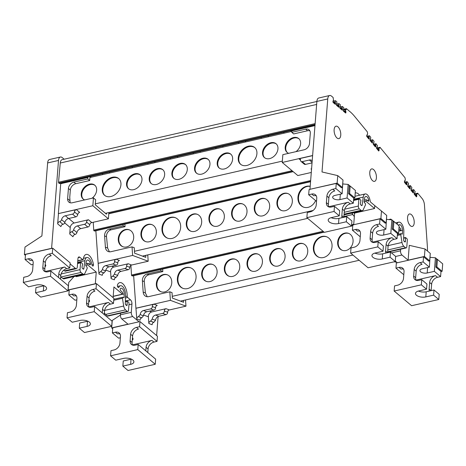 <?xml version="1.0" encoding="UTF-8"?>
<svg xmlns="http://www.w3.org/2000/svg" width="466" height="466" viewBox="0 0 466 466"><rect width="100%" height="100%" fill="white"/><g stroke="black" fill="none" stroke-linecap="round" stroke-linejoin="round"><path stroke-width="0.7" d="M414.198 222.987A6.384 3.105 -102.9 0 1 412.311 226.424A6.384 3.105 -102.9 0 1 408.909 223.785A6.384 3.105 -102.9 0 1 407.569 217.412A6.384 3.105 -102.9 0 1 409.463 213.976A6.384 3.105 -102.9 0 1 412.864 216.608A6.384 3.105 -102.9 0 1 414.198 222.987M332.969 101.006L333.569 100.668L333.108 97.464L331.512 96.124A6.384 3.105 77.1 0 0 329.648 95.507A6.384 3.105 77.1 0 0 327.755 98.949L322.006 171.96L337.745 175.612L337.157 183.091L309.96 189.301L336.271 183.412L341.409 187.728L342.405 187.501L337.157 183.091M345.76 207.096A3.192 1.549 77.1 0 0 346.349 206.351M355.226 192.965A10.002 4.864 -102.9 0 1 355.43 192.912A10.002 4.864 -102.9 0 1 359.612 195.231M400.655 249.205L400.527 250.819A3.192 1.549 77.1 0 0 401.966 255.019L408.117 260.185L409.288 245.332L425.021 248.984L424.433 256.457L408.117 260.185M427.497 251.058A42.563 20.696 77.1 0 0 427.31 245.594L424.444 204.871A6.384 3.105 77.1 0 0 422.225 198.685L417.705 193.192L417.449 194.019L416.837 193.774L416.552 194.701L414.926 195.073M415.375 195.615L416.686 195.318L416.552 194.701M416.686 195.318L416.907 196.011L416.435 196.908L414.309 194.322L414.361 192.907L414.74 192.947L414.332 193.04M411.041 190.344L413.825 189.726L415.2 191.736L414.74 192.947M413.546 189.773L413.266 190.699L411.641 191.072M412.084 191.613L413.394 191.316L413.266 190.699M413.394 191.316L413.633 191.934L413.15 192.912L411.024 190.326L411.076 188.905L411.449 188.946L411.047 189.039M407.756 186.342L410.54 185.73L411.915 187.74L411.449 188.946M410.261 185.771L409.981 186.703L408.356 187.07M408.798 187.617L410.109 187.315L409.981 186.703M410.109 187.315L410.348 187.938L409.864 188.911L407.738 186.324L407.791 184.903L408.164 184.95L407.756 185.037M404.465 182.34L407.243 181.723L408.63 183.738L408.164 184.95M406.969 181.763L406.69 182.695L405.059 183.068M405.507 183.61L406.818 183.307L406.69 182.695M406.818 183.307L407.045 184L406.573 184.903L404.447 182.317L404.494 180.901L404.872 180.942L404.465 181.035M376.464 148.106L380 147.297L405.03 177.762L405.333 179.777L404.872 180.942M380 147.297L379.738 148.124L379.126 147.879L378.846 148.805L377.221 149.178M377.664 149.72L378.975 149.423L378.846 148.805M378.975 149.423L379.213 150.046L378.73 151.019L376.604 148.433L376.656 147.011L377.029 147.052L376.621 147.145M373.336 144.454L376.114 143.837L377.495 145.846L377.029 147.052M375.841 143.877L375.561 144.81L373.93 145.176M374.379 145.724L375.689 145.421L375.561 144.81M375.689 145.421L375.922 146.044L375.445 147.017L373.318 144.431L373.365 143.01L373.744 143.056L373.336 143.144M371.093 141.722L372.404 141.425L372.322 143.103L370.027 140.429L372.66 139.748L374.058 141.332L373.744 143.056M372.555 139.876L372.27 140.808L370.645 141.181M372.404 141.425L372.27 140.808M370.027 140.429L370.08 139.014L370.458 139.054L370.051 139.148M366.754 136.445L369.538 135.827L370.773 137.33L370.458 139.054M369.264 135.874L368.979 136.8L367.354 137.173M367.802 137.715L369.113 137.418L368.979 136.8M369.113 137.418L369.334 138.111L368.862 139.014L366.736 136.422L366.789 135.006L367.161 135.047L366.759 135.14M343.92 109.207L346.401 108.642L350.123 111.77A42.563 20.696 77.1 0 1 354.457 116.209L367.325 131.872L367.627 133.841L367.161 135.047M346.401 108.642L345.516 110.681L343.419 111.158M344.019 111.659L345.708 111.275L345.516 110.681M345.708 111.275L345.988 111.91L345.661 113.04L343.43 111.164L343.32 109.661L343.663 109.557L343.32 109.632M339.83 107.244L342.469 106.545L343.757 107.629L343.663 109.557M342.225 106.697L342.073 107.78L339.976 108.258L339.871 106.761L340.215 106.656L339.871 106.737M340.57 108.759L342.26 108.374L342.073 107.78M342.26 108.374L342.335 110.186L339.982 108.269M336.382 104.343L339.027 103.644L340.314 104.728L340.215 106.656M338.776 103.801L338.625 104.885L336.528 105.363L336.423 103.866L336.772 103.761L336.429 103.836M337.122 105.864L338.811 105.479L338.625 104.885M338.811 105.479L338.893 107.285L336.539 105.368M332.934 101.442L335.572 100.743L336.866 101.833L336.772 103.761M335.322 100.895L335.171 101.978L333.073 102.462L332.974 100.965L333.318 100.86L332.974 100.936M333.668 102.963L335.363 102.572L335.171 101.978M335.363 102.572L335.438 104.384L333.085 102.468M376.406 177.93A6.384 3.105 -102.9 0 1 374.513 181.367A6.384 3.105 -102.9 0 1 371.117 178.728A6.384 3.105 -102.9 0 1 369.777 172.356A6.384 3.105 -102.9 0 1 371.67 168.919A6.384 3.105 -102.9 0 1 375.066 171.552A6.384 3.105 -102.9 0 1 376.406 177.93M340.757 135.192A6.384 3.105 -102.9 0 1 338.864 138.629A6.384 3.105 -102.9 0 1 335.468 135.99A6.384 3.105 -102.9 0 1 334.128 129.618A6.384 3.105 -102.9 0 1 336.021 126.181A6.384 3.105 -102.9 0 1 339.417 128.814A6.384 3.105 -102.9 0 1 340.757 135.192M353.717 198.207L354.836 197.951L349.587 193.536L348.591 193.763L353.723 198.085L353.321 203.228L350.24 203.927A6.384 4.695 -49.9 0 0 344.357 210.783L343.85 217.278M350.112 186.074L349.25 185.351L348.591 193.763M349.18 186.289L350.176 186.062L349.587 193.536M350.176 186.062L355.424 190.472L354.836 197.951M337.745 175.612L342.993 180.022L342.405 187.501M364.313 200.147L366.224 199.704L366.002 201.335L374.559 208.523L374.786 205.634L370.831 202.308A1.596 0.775 -102.9 0 1 370.138 200.846A6.809 3.309 77.1 0 0 365.204 193.949A6.809 3.309 77.1 0 0 363.241 197.106L362.152 205.104A1.066 0.518 -102.9 0 1 361.843 205.599A1.066 0.518 -102.9 0 1 361.534 205.494L360.818 204.894A1.066 0.518 -102.9 0 1 360.34 203.496A1.066 0.518 -102.9 0 1 360.364 203.339L360.934 200.479L359.502 198.801A1.066 0.518 -102.9 0 0 359.187 198.702L353.577 199.984M353.537 200.491L358.872 199.273A1.066 0.518 -102.9 0 1 359.187 198.702M358.872 199.273L358.337 206.059L344.694 209.176M366.224 199.704L368.157 201.149A1.066 0.518 -102.9 0 0 368.466 201.254A1.066 0.518 -102.9 0 0 368.728 200.089A4.258 2.068 -102.9 0 0 365.775 196.442A4.258 2.068 -102.9 0 0 364.546 198.411L364.115 201.574A0.641 0.309 -102.9 0 0 364.109 201.621A0.641 0.309 -102.9 0 0 364.342 202.401L365.123 203.316A1.066 0.518 -102.9 0 1 365.426 204.97L363.189 209.828A4.258 2.068 77.1 0 1 362.257 210.714A4.258 2.068 77.1 0 1 361.016 210.3L359.298 208.855A2.126 1.037 -102.9 0 1 358.337 206.059M366.002 201.335L364.109 201.766M354.032 212.589L354.614 213.079L374.559 208.523M354.614 213.079L353.694 224.723L380.891 218.513L386.139 222.923L386.728 215.443L381.479 211.034L380.891 218.513M374.786 205.634L381.479 211.034M386.139 222.923L385.143 223.15L380.006 218.834L379.604 223.971L385.842 229.22L378.683 230.856A4.788 2.266 4.5 0 0 376.394 232.569A4.788 2.266 4.5 0 0 378.753 234.753A4.788 2.266 4.5 0 0 383.652 235.033L390.817 233.402L397.055 238.644L393.974 239.349A6.384 4.695 -49.9 0 0 388.096 246.205L387.584 252.7M393.91 221.478L392.914 221.711L392.325 229.185L393.321 228.957L393.91 221.478L399.158 225.894L398.57 233.373L397.451 233.623M392.325 229.185L397.463 233.507L397.055 238.644M393.321 228.957L398.57 233.373M391.708 219.83L390.805 219.102L388.749 219.568M353.694 224.723L380.006 218.834M398.913 228.998L400.789 230.577L398.75 231.037M399.059 227.128L400.836 228.8L400.789 230.577M398.506 225.346A1.066 0.518 -102.9 0 1 398.581 225.183A4.258 2.068 -102.9 0 1 399.321 224.641A4.258 2.068 -102.9 0 1 402.496 230.315L402.403 233.763A0.641 0.309 -102.9 0 1 402.21 234.153A0.641 0.309 -102.9 0 1 402.082 234.13L401.267 233.699A1.066 0.518 -102.9 0 0 401.051 233.664L397.382 234.497M387.799 249.957L403.83 246.298A4.258 2.068 77.1 0 1 402.001 242.454L400.754 234.672A1.066 0.518 -102.9 0 1 400.737 234.235A1.066 0.518 -102.9 0 1 401.051 233.664M403.83 246.298L405.548 247.743L387.654 251.832M404.337 241.481L405.432 241.231L405.478 237.52L406.859 238.615A1.066 0.518 -102.9 0 1 407.336 240.013L406.801 246.799A2.126 1.037 -102.9 0 1 406.171 247.947A2.126 1.037 -102.9 0 1 405.548 247.743M405.432 241.231A1.066 0.518 -102.9 0 1 405.111 241.97A1.066 0.518 -102.9 0 1 404.803 241.871L404.086 241.266A1.066 0.518 -102.9 0 1 403.603 239.955L403.83 231.229A6.809 3.309 77.1 0 0 398.75 222.148A6.809 3.309 77.1 0 0 397.236 223.628A1.596 0.775 -102.9 0 1 396.881 223.971A1.596 0.775 -102.9 0 1 396.875 223.971M414.175 193.996L417.705 193.192M395.296 261.042L397.347 262.766L423.547 256.783L428.685 261.1L429.681 260.873L424.433 256.457M389.733 252.211L389.774 251.692M309.96 189.301L316.874 101.431L327.755 98.949M329.648 95.507L318.767 97.994A6.384 3.105 77.1 0 0 316.874 101.431M93.241 222.276L93.724 230.122A0.641 0.309 77.1 0 0 94.01 230.816A0.641 0.309 77.1 0 0 94.097 230.874L310.583 181.414M130.911 265.247L131.505 275.045A0.641 0.309 77.1 0 0 131.796 275.738A0.641 0.309 77.1 0 0 131.884 275.79L323.841 231.94M314.975 125.581L291.879 130.859A1.066 0.518 77.1 0 0 291.885 130.812A1.066 0.518 77.1 0 0 291.867 130.41M436.863 266.907L437.452 259.428L442.7 263.843L442.112 271.323L436.863 266.907L435.867 267.135L441.005 271.457L440.597 276.594L437.516 277.299A6.384 4.695 -49.9 0 0 431.638 284.149L431.126 290.65M442.112 271.323L440.993 271.573M430.159 257.331L435.425 257.797L436.531 258.723L435.867 267.135M436.456 259.655L437.452 259.428M180.464 301.118L359.17 260.29M185.538 299.958L185.975 306.162L170.41 300.343L169.81 291.798L172.041 292.631L172.356 298.083L183.61 302.288L183.476 300.43M147.215 296.737L145.404 292.951L144.279 281.569A5.901 4.91 110.5 0 1 148.904 274.748L162.832 271.567L162.657 269.057M172.234 296.341L352.943 255.059M169.81 291.798L148.602 296.638A5.901 4.91 110.5 0 1 146.138 296.493A5.901 4.91 110.5 0 1 143.179 292.118L142.386 280.858A5.901 4.91 110.5 0 1 147.011 274.043L160.939 270.857L162.832 271.567M160.939 270.857L160.84 269.47M133.643 275.686L135.932 308.224L170.41 300.343M135.932 308.224L136.794 319.006L140.074 320.229C140.103 319.024 140.656 318.237 141.728 317.864L143.452 315.82C143.773 313.705 144.874 312.348 146.755 311.754L153.926 310.117C154.997 309.75 155.545 308.958 155.58 307.758C155.609 306.552 156.162 305.766 157.234 305.393L153.955 304.17L136.037 308.265M143.592 315.022L148.398 316.822A4.206 3.501 110.5 0 1 151.695 311.958L166.024 308.684C164.952 309.051 164.405 309.843 164.37 311.043C164.341 312.249 163.787 313.036 162.716 313.408L155.551 315.045C153.669 315.639 152.568 316.991 152.248 319.105L150.518 321.156C149.446 321.528 148.899 322.315 148.864 323.515L152.143 324.744C152.172 323.538 152.726 322.752 153.797 322.379L155.522 320.334C155.848 318.22 156.949 316.863 158.83 316.268L155.551 315.045M185.975 306.162L168.849 310.076M153.955 304.17C152.883 304.543 152.335 305.329 152.3 306.529C152.271 307.735 151.718 308.521 150.646 308.894L143.481 310.531L146.755 311.754M158.83 316.268L165.995 314.632C167.067 314.259 167.62 313.472 167.649 312.272C167.678 311.067 168.232 310.28 169.304 309.907L166.024 308.684M141.728 317.864L138.449 316.641L140.179 314.591C140.499 312.482 141.6 311.125 143.481 310.531M187.46 288.6A10.963 9.122 110.5 0 1 182.882 288.326A10.963 9.122 110.5 0 1 177.488 277.515A10.963 9.122 110.5 0 1 185.975 267.525A10.963 9.122 110.5 0 1 190.559 267.793A10.963 9.122 110.5 0 1 195.947 278.61A10.963 9.122 110.5 0 1 187.46 288.6M164.667 291.937A9.046 7.526 110.5 0 1 160.887 291.71A9.046 7.526 110.5 0 1 156.436 282.786A9.046 7.526 110.5 0 1 163.444 274.544A9.046 7.526 110.5 0 1 167.224 274.765A9.046 7.526 110.5 0 1 171.669 283.689A9.046 7.526 110.5 0 1 164.667 291.937M345.976 250.516A9.046 7.526 110.5 0 1 342.195 250.289A9.046 7.526 110.5 0 1 337.745 241.365A9.046 7.526 110.5 0 1 344.753 233.122A9.046 7.526 110.5 0 1 348.533 233.344A9.046 7.526 110.5 0 1 352.978 242.273A9.046 7.526 110.5 0 1 345.976 250.516M323.439 257.535A10.963 9.122 110.5 0 1 318.861 257.261A10.963 9.122 110.5 0 1 313.472 246.45A10.963 9.122 110.5 0 1 321.959 236.46A10.963 9.122 110.5 0 1 326.538 236.728A10.963 9.122 110.5 0 1 331.926 247.545A10.963 9.122 110.5 0 1 323.439 257.535M300.646 260.873A9.046 7.526 110.5 0 1 296.871 260.645A9.046 7.526 110.5 0 1 292.421 251.722A9.046 7.526 110.5 0 1 299.422 243.479A9.046 7.526 110.5 0 1 303.203 243.701A9.046 7.526 110.5 0 1 307.653 252.624A9.046 7.526 110.5 0 1 300.646 260.873M277.986 266.045A9.046 7.526 110.5 0 1 274.206 265.824A9.046 7.526 110.5 0 1 269.756 256.9A9.046 7.526 110.5 0 1 276.763 248.652A9.046 7.526 110.5 0 1 280.538 248.879A9.046 7.526 110.5 0 1 284.988 257.803A9.046 7.526 110.5 0 1 277.986 266.045M255.321 271.224A9.046 7.526 110.5 0 1 251.541 271.002A9.046 7.526 110.5 0 1 247.091 262.078A9.046 7.526 110.5 0 1 254.098 253.83A9.046 7.526 110.5 0 1 257.879 254.057A9.046 7.526 110.5 0 1 262.323 262.981A9.046 7.526 110.5 0 1 255.321 271.224M232.656 276.402A9.046 7.526 110.5 0 1 228.876 276.181A9.046 7.526 110.5 0 1 224.431 267.251A9.046 7.526 110.5 0 1 231.433 259.009A9.046 7.526 110.5 0 1 235.214 259.236A9.046 7.526 110.5 0 1 239.664 268.16A9.046 7.526 110.5 0 1 232.656 276.402M209.991 281.58A9.046 7.526 110.5 0 1 206.217 281.353A9.046 7.526 110.5 0 1 201.766 272.429A9.046 7.526 110.5 0 1 208.768 264.187A9.046 7.526 110.5 0 1 212.548 264.408A9.046 7.526 110.5 0 1 216.999 273.338A9.046 7.526 110.5 0 1 209.991 281.58M190.833 267.903A10.963 9.122 -69.5 0 0 186.528 267.729A10.963 9.122 -69.5 0 0 178.07 277.544A10.963 9.122 -69.5 0 0 183.155 288.425M167.498 274.876A9.046 7.526 -69.5 0 0 163.997 274.748A9.046 7.526 -69.5 0 0 157.019 282.821A9.046 7.526 -69.5 0 0 161.166 291.809M348.807 233.454A9.046 7.526 -69.5 0 0 345.306 233.326A9.046 7.526 -69.5 0 0 338.328 241.4A9.046 7.526 -69.5 0 0 342.475 250.388M326.812 236.839A10.963 9.122 -69.5 0 0 322.513 236.664A10.963 9.122 -69.5 0 0 314.049 246.479A10.963 9.122 -69.5 0 0 319.14 257.36M303.477 243.811A9.046 7.526 -69.5 0 0 299.976 243.683A9.046 7.526 -69.5 0 0 292.998 251.756A9.046 7.526 -69.5 0 0 297.145 260.744M280.812 248.99A9.046 7.526 -69.5 0 0 277.317 248.861A9.046 7.526 -69.5 0 0 270.338 256.929A9.046 7.526 -69.5 0 0 274.486 265.923M258.152 254.168A9.046 7.526 -69.5 0 0 254.652 254.04A9.046 7.526 -69.5 0 0 247.673 262.108A9.046 7.526 -69.5 0 0 251.821 271.096M235.487 259.341A9.046 7.526 -69.5 0 0 231.986 259.218A9.046 7.526 -69.5 0 0 225.008 267.286A9.046 7.526 -69.5 0 0 229.155 276.274M212.822 264.519A9.046 7.526 -69.5 0 0 209.321 264.391A9.046 7.526 -69.5 0 0 202.343 272.464A9.046 7.526 -69.5 0 0 206.49 281.452M324.091 232.15L131.884 275.79M310.56 181.688L94.097 230.874M315.022 125.016L59.264 183.447L58.821 183.074L315.057 124.539M138.449 316.641C137.377 317.014 136.823 317.8 136.794 319.006M148.398 316.822L148.864 323.515M394.044 261.828L396.426 261.991M142.45 256.108L307.694 218.362M147.745 254.902L148.194 261.245L132.624 255.426L132.024 246.875L134.26 247.708L134.569 253.16L145.823 257.372L145.689 255.426L142.544 256.143M109.428 251.821L107.617 248.029L106.493 236.646A5.901 4.91 110.5 0 1 111.124 229.831L125.045 226.651L124.871 224.14M134.435 251.285L313.111 210.463M132.024 246.875L110.815 251.722A5.901 4.91 110.5 0 1 108.351 251.576A5.901 4.91 110.5 0 1 105.392 247.196L104.6 235.942A5.901 4.91 110.5 0 1 109.23 229.121L123.152 225.94L125.045 226.651M123.152 225.94L123.053 224.554M95.862 230.769L98.145 263.302L132.624 255.426M98.145 263.302L99.008 274.084L102.287 275.307C102.316 274.107 102.87 273.321 103.941 272.948L105.666 270.897C105.992 268.783 107.093 267.432 108.974 266.837L116.139 265.201C117.211 264.828 117.764 264.041 117.793 262.836C117.822 261.636 118.376 260.844 119.447 260.477L116.174 259.247L98.256 263.342M105.805 270.105L110.611 271.899A4.206 3.501 110.5 0 1 113.908 267.035L128.243 263.762C127.171 264.135 126.618 264.921 126.589 266.127C126.554 267.327 126.006 268.119 124.935 268.486L117.77 270.123C115.888 270.717 114.782 272.074 114.461 274.189L112.737 276.233C111.665 276.606 111.112 277.392 111.083 278.598L114.356 279.821C114.391 278.621 114.939 277.829 116.011 277.462L117.741 275.412C118.061 273.297 119.162 271.946 121.044 271.352L117.77 270.123M148.194 261.245L131.068 265.154M116.174 259.247C115.102 259.62 114.549 260.407 114.519 261.612C114.485 262.818 113.937 263.605 112.865 263.972L105.695 265.614L108.974 266.837M121.044 271.352L128.208 269.715C129.28 269.342 129.833 268.556 129.863 267.35C129.898 266.144 130.445 265.358 131.517 264.985L128.243 263.762M103.941 272.948L100.662 271.725L102.392 269.674C102.712 267.56 103.813 266.208 105.695 265.614M149.254 241.767A9.046 7.526 110.5 0 1 145.474 241.539A9.046 7.526 110.5 0 1 141.023 232.616A9.046 7.526 110.5 0 1 148.031 224.373A9.046 7.526 110.5 0 1 151.811 224.595A9.046 7.526 110.5 0 1 156.256 233.518A9.046 7.526 110.5 0 1 149.254 241.767M126.589 246.945A9.046 7.526 110.5 0 1 122.808 246.718A9.046 7.526 110.5 0 1 118.358 237.794A9.046 7.526 110.5 0 1 125.366 229.552A9.046 7.526 110.5 0 1 129.146 229.773A9.046 7.526 110.5 0 1 133.596 238.697A9.046 7.526 110.5 0 1 126.589 246.945M315.599 200.59A10.963 9.122 110.5 0 1 308.026 207.364A10.963 9.122 110.5 0 1 303.448 207.09A10.963 9.122 110.5 0 1 298.059 196.279A10.963 9.122 110.5 0 1 306.546 186.289A10.963 9.122 110.5 0 1 310.199 186.278M285.233 210.702A9.046 7.526 110.5 0 1 281.452 210.475A9.046 7.526 110.5 0 1 277.008 201.551A9.046 7.526 110.5 0 1 284.01 193.308A9.046 7.526 110.5 0 1 287.79 193.53A9.046 7.526 110.5 0 1 292.24 202.454A9.046 7.526 110.5 0 1 285.233 210.702M262.568 215.88A9.046 7.526 110.5 0 1 258.793 215.653A9.046 7.526 110.5 0 1 254.343 206.729A9.046 7.526 110.5 0 1 261.35 198.487A9.046 7.526 110.5 0 1 265.125 198.708A9.046 7.526 110.5 0 1 269.575 207.632A9.046 7.526 110.5 0 1 262.568 215.88M239.908 221.053A9.046 7.526 110.5 0 1 236.128 220.832A9.046 7.526 110.5 0 1 231.678 211.908A9.046 7.526 110.5 0 1 238.685 203.659A9.046 7.526 110.5 0 1 242.466 203.887A9.046 7.526 110.5 0 1 246.91 212.811A9.046 7.526 110.5 0 1 239.908 221.053M217.243 226.231A9.046 7.526 110.5 0 1 213.463 226.01A9.046 7.526 110.5 0 1 209.013 217.086A9.046 7.526 110.5 0 1 216.02 208.838A9.046 7.526 110.5 0 1 219.801 209.065A9.046 7.526 110.5 0 1 224.251 217.989A9.046 7.526 110.5 0 1 217.243 226.231M194.578 231.41A9.046 7.526 110.5 0 1 190.798 231.188A9.046 7.526 110.5 0 1 186.353 222.259A9.046 7.526 110.5 0 1 193.355 214.016A9.046 7.526 110.5 0 1 197.135 214.244A9.046 7.526 110.5 0 1 201.586 223.167A9.046 7.526 110.5 0 1 194.578 231.41M172.047 238.429A10.963 9.122 110.5 0 1 167.469 238.155A10.963 9.122 110.5 0 1 162.075 227.344A10.963 9.122 110.5 0 1 170.562 217.354A10.963 9.122 110.5 0 1 175.14 217.622A10.963 9.122 110.5 0 1 180.534 228.439A10.963 9.122 110.5 0 1 172.047 238.429M152.085 224.705A9.046 7.526 -69.5 0 0 148.584 224.577A9.046 7.526 -69.5 0 0 141.606 232.65A9.046 7.526 -69.5 0 0 145.753 241.638M129.42 229.884A9.046 7.526 -69.5 0 0 125.919 229.755A9.046 7.526 -69.5 0 0 118.941 237.829A9.046 7.526 -69.5 0 0 123.088 246.817M310.193 186.377A10.963 9.122 -69.5 0 0 307.1 186.493A10.963 9.122 -69.5 0 0 298.636 196.314A10.963 9.122 -69.5 0 0 303.727 207.189M288.064 193.64A9.046 7.526 -69.5 0 0 284.563 193.512A9.046 7.526 -69.5 0 0 277.585 201.586A9.046 7.526 -69.5 0 0 281.732 210.574M265.399 198.819A9.046 7.526 -69.5 0 0 261.898 198.691A9.046 7.526 -69.5 0 0 254.919 206.764A9.046 7.526 -69.5 0 0 259.073 215.752M242.739 203.997A9.046 7.526 -69.5 0 0 239.239 203.869A9.046 7.526 -69.5 0 0 232.26 211.937A9.046 7.526 -69.5 0 0 236.408 220.925M220.074 209.176A9.046 7.526 -69.5 0 0 216.574 209.048A9.046 7.526 -69.5 0 0 209.595 217.115A9.046 7.526 -69.5 0 0 213.743 226.103M197.409 214.348A9.046 7.526 -69.5 0 0 193.908 214.226A9.046 7.526 -69.5 0 0 186.93 222.294A9.046 7.526 -69.5 0 0 191.077 231.282M175.42 217.733A10.963 9.122 -69.5 0 0 171.115 217.558A10.963 9.122 -69.5 0 0 162.657 227.379A10.963 9.122 -69.5 0 0 167.743 238.254M100.662 271.725C99.59 272.092 99.042 272.878 99.008 274.084M110.611 271.899L111.083 278.598M352.71 214.523L343.908 216.533M354.381 216.049L353.729 215.962L351.894 213.079M354.469 213.48L353.618 212.682M105.444 213.341L292.048 170.713M108.887 212.554L108.397 218.816L92.833 205.733L93.45 197.922L95.681 199.798L95.215 204.743L106.464 214.203L106.551 213.09M70.098 202.751L69.766 197.2L70.325 190.041A5.901 4.334 130.1 0 1 75.76 183.709L89.688 180.528L90.002 176.527M95.285 203.852L282.349 161.114M93.45 197.922L72.242 202.768A5.901 4.334 130.1 0 1 68.852 202.098A5.901 4.334 130.1 0 1 67.622 198.732L68.432 188.45A5.901 4.334 130.1 0 1 73.867 182.119L87.794 178.938L89.688 180.528M60.714 183.668L87.905 177.453A0.641 0.309 -102.9 0 1 87.905 177.488L60.708 183.703A0.641 0.309 77.1 0 0 60.714 183.668A1.066 0.518 77.1 0 0 60.702 183.22M87.794 178.938L87.905 177.488M90.876 176.329L90.917 176.934L90.474 176.416M87.905 177.453A1.066 0.518 77.1 0 0 87.899 177.01M89.95 177.156L90.917 176.934M60.708 183.703L58.355 213.609L92.833 205.733M58.355 213.609L76.383 209.607L79.657 212.362A2.103 1.544 -49.9 0 0 77.717 214.616L74.444 211.867A2.103 1.544 130.1 0 1 76.383 209.607M64.681 222.865L70.238 227.542A4.206 3.093 130.1 0 1 74.117 223.028L88.447 219.754L91.72 222.503A2.103 1.544 -49.9 0 0 89.787 224.763L86.513 222.008A2.103 1.544 130.1 0 1 88.447 219.754M108.397 218.816L91.08 222.771M74.444 211.867A2.103 1.544 130.1 0 1 72.51 214.121L65.339 215.758L68.613 218.513L75.783 216.876A2.103 1.544 -49.9 0 0 77.717 214.616M86.513 222.008A2.103 1.544 130.1 0 1 84.573 224.268L77.408 225.905L80.682 228.655L87.847 227.018A2.103 1.544 -49.9 0 0 89.787 224.763M65.339 215.758A4.206 3.093 -49.9 0 0 61.564 219.643A2.103 1.544 130.1 0 1 59.677 221.589L62.951 224.344A2.103 1.544 -49.9 0 0 64.838 222.399L61.564 219.643M68.613 218.513A4.206 3.093 -49.9 0 0 64.838 222.399M80.682 228.655A4.206 3.093 -49.9 0 0 76.907 232.54L73.634 229.79A2.103 1.544 130.1 0 1 71.747 231.73L75.02 234.485A2.103 1.544 -49.9 0 0 76.907 232.54M77.408 225.905A4.206 3.093 -49.9 0 0 73.634 229.79M110.838 196.535A10.963 8.056 130.1 0 1 104.541 195.295A10.963 8.056 130.1 0 1 103.231 185.258A10.963 8.056 130.1 0 1 112.353 177.278A10.963 8.056 130.1 0 1 118.649 178.513A10.963 8.056 130.1 0 1 119.96 188.549A10.963 8.056 130.1 0 1 110.838 196.535M84.73 199.914A9.046 6.646 130.1 0 1 83.111 199.005A9.046 6.646 130.1 0 1 82.028 190.722A9.046 6.646 130.1 0 1 89.559 184.134A9.046 6.646 130.1 0 1 94.749 185.159A9.046 6.646 130.1 0 1 92.029 198.248M288.704 153.32A9.046 6.646 130.1 0 1 287.085 152.411A9.046 6.646 130.1 0 1 286.002 144.128A9.046 6.646 130.1 0 1 293.528 137.54A9.046 6.646 130.1 0 1 298.723 138.559A9.046 6.646 130.1 0 1 296.003 151.648M269.616 158.609A9.046 6.646 130.1 0 1 264.42 157.584A9.046 6.646 130.1 0 1 263.337 149.306A9.046 6.646 130.1 0 1 270.868 142.718A9.046 6.646 130.1 0 1 276.058 143.738A9.046 6.646 130.1 0 1 277.148 152.021A9.046 6.646 130.1 0 1 269.616 158.609M246.817 165.471A10.963 8.056 130.1 0 1 240.526 164.23A10.963 8.056 130.1 0 1 239.209 154.194A10.963 8.056 130.1 0 1 248.337 146.213A10.963 8.056 130.1 0 1 254.628 147.448A10.963 8.056 130.1 0 1 255.945 157.485A10.963 8.056 130.1 0 1 246.817 165.471M224.286 168.966A9.046 6.646 130.1 0 1 219.096 167.941A9.046 6.646 130.1 0 1 218.006 159.657A9.046 6.646 130.1 0 1 225.538 153.069A9.046 6.646 130.1 0 1 230.734 154.095A9.046 6.646 130.1 0 1 231.818 162.378A9.046 6.646 130.1 0 1 224.286 168.966M201.627 174.138A9.046 6.646 130.1 0 1 196.431 173.119A9.046 6.646 130.1 0 1 195.347 164.836A9.046 6.646 130.1 0 1 202.873 158.248A9.046 6.646 130.1 0 1 208.069 159.273A9.046 6.646 130.1 0 1 209.152 167.556A9.046 6.646 130.1 0 1 201.627 174.138M178.961 179.317A9.046 6.646 130.1 0 1 173.766 178.297A9.046 6.646 130.1 0 1 172.682 170.014A9.046 6.646 130.1 0 1 180.214 163.426A9.046 6.646 130.1 0 1 185.404 164.451A9.046 6.646 130.1 0 1 186.493 172.729A9.046 6.646 130.1 0 1 178.961 179.317M156.296 184.495A9.046 6.646 130.1 0 1 151.1 183.476A9.046 6.646 130.1 0 1 150.017 175.193A9.046 6.646 130.1 0 1 157.549 168.605A9.046 6.646 130.1 0 1 162.745 169.624A9.046 6.646 130.1 0 1 163.828 177.907A9.046 6.646 130.1 0 1 156.296 184.495M133.631 189.674A9.046 6.646 130.1 0 1 128.441 188.648A9.046 6.646 130.1 0 1 127.352 180.371A9.046 6.646 130.1 0 1 134.884 173.783A9.046 6.646 130.1 0 1 140.08 174.802A9.046 6.646 130.1 0 1 141.163 183.086A9.046 6.646 130.1 0 1 133.631 189.674M291.838 131.406L89.921 177.534M118.917 178.758A10.963 8.056 -49.9 0 0 112.906 177.738A10.963 8.056 -49.9 0 0 103.877 185.503A10.963 8.056 -49.9 0 0 104.827 195.516M95.017 185.404A9.046 6.646 -49.9 0 0 90.107 184.6A9.046 6.646 -49.9 0 0 82.674 190.973A9.046 6.646 -49.9 0 0 83.397 199.227M298.991 138.804A9.046 6.646 -49.9 0 0 294.081 138.006A9.046 6.646 -49.9 0 0 286.648 144.373A9.046 6.646 -49.9 0 0 287.371 152.632M276.326 143.982A9.046 6.646 -49.9 0 0 271.416 143.184A9.046 6.646 -49.9 0 0 263.983 149.551A9.046 6.646 -49.9 0 0 264.705 157.811M254.902 147.693A10.963 8.056 -49.9 0 0 248.885 146.674A10.963 8.056 -49.9 0 0 239.862 154.444A10.963 8.056 -49.9 0 0 240.805 164.451M231.002 154.339A9.046 6.646 -49.9 0 0 226.092 153.535A9.046 6.646 -49.9 0 0 218.659 159.908A9.046 6.646 -49.9 0 0 219.375 168.162M208.337 159.512A9.046 6.646 -49.9 0 0 203.426 158.714A9.046 6.646 -49.9 0 0 195.994 165.086A9.046 6.646 -49.9 0 0 196.716 173.34M185.672 164.69A9.046 6.646 -49.9 0 0 180.761 163.892A9.046 6.646 -49.9 0 0 173.329 170.259A9.046 6.646 -49.9 0 0 174.051 178.519M163.013 169.869A9.046 6.646 -49.9 0 0 158.102 169.071A9.046 6.646 -49.9 0 0 150.669 175.437A9.046 6.646 -49.9 0 0 151.386 183.697M140.348 175.047A9.046 6.646 -49.9 0 0 135.437 174.249A9.046 6.646 -49.9 0 0 128.004 180.616A9.046 6.646 -49.9 0 0 128.721 188.876M261.245 138.396L261.234 137.412M283.905 133.218L283.899 132.233M238.58 143.575L238.569 142.584M215.915 148.753L215.909 147.763M193.25 153.931L193.244 152.941M170.591 159.11L170.579 158.12M147.926 164.282L147.914 163.298M125.261 169.461L125.255 168.476M102.596 174.639L102.59 173.649M58.466 213.702L57.668 223.861A2.103 1.544 130.1 0 1 59.601 221.606M62.875 224.362A2.103 1.544 -49.9 0 0 60.941 226.616L57.668 223.861M70.238 227.542L69.731 234.008A2.103 1.544 130.1 0 1 71.671 231.748M74.944 234.503A2.103 1.544 -49.9 0 0 73.005 236.757L69.731 234.008M309.867 130.812A5.901 4.334 130.1 0 0 307.583 130.754L293.656 133.934L291.763 132.338L305.69 129.158A5.901 4.334 130.1 0 1 309.075 129.828A5.901 4.334 130.1 0 1 310.309 133.194L309.5 143.476A5.901 4.334 130.1 0 1 304.065 149.807L282.856 154.654L282.239 162.465L297.803 175.542L311.288 172.467M311.527 169.379L310.979 168.913L311.573 168.779M300.564 160.158L298.916 158.772L312.61 155.644M282.239 162.465L312.622 155.522M298.916 158.772A2.103 1.544 130.1 0 1 300.121 159.011A2.103 1.544 130.1 0 1 300.558 160.211A2.103 1.544 130.1 0 0 301.001 161.411A2.103 1.544 130.1 0 0 302.207 161.65L305.48 164.399A2.103 1.544 -49.9 0 1 304.275 164.166L301.001 161.411M310.979 168.913A2.103 1.544 130.1 0 1 311.568 168.884M312.039 162.902L305.48 164.399M312.191 160.927A4.206 3.093 -49.9 0 0 311.789 160.485A4.206 3.093 -49.9 0 0 309.372 160.013L302.207 161.65M291.879 130.859A0.641 0.309 -102.9 0 1 291.879 130.894L291.763 132.338M59.264 183.447A0.641 0.309 77.1 0 0 59.45 183.505A0.641 0.309 77.1 0 0 59.59 183.371M316.874 101.483L62.147 159.675A6.384 3.105 77.1 0 0 60.26 163.013L58.535 182.223A0.641 0.309 77.1 0 0 58.821 183.074M60.51 279.169L60.79 275.563A6.384 4.695 130.1 0 1 66.673 268.707L69.754 268.008L70.156 262.865L52.705 248.192L51.598 248.326L58.512 160.455A6.384 3.105 -102.9 0 1 60.405 157.019A6.384 3.105 -102.9 0 1 62.269 157.63L64.151 159.215M86 263.721L87.917 263.284L89.845 264.729A1.066 0.518 -102.9 0 0 90.159 264.828A1.066 0.518 -102.9 0 0 90.474 264.257A1.066 0.518 -102.9 0 0 90.421 263.669A4.258 2.068 77.1 0 0 87.468 260.022A4.258 2.068 77.1 0 0 86.239 261.991L85.808 265.154A0.641 0.309 -102.9 0 0 86.035 265.981L86.816 266.896A1.066 0.518 -102.9 0 1 87.2 268.2A1.066 0.518 -102.9 0 1 87.119 268.55L84.876 273.402A4.258 2.068 -102.9 0 1 83.95 274.293A4.258 2.068 -102.9 0 1 82.703 273.88L80.991 272.435A2.126 1.037 -102.9 0 1 80.03 269.639L80.566 262.853A1.066 0.518 -102.9 0 1 80.88 262.276A1.066 0.518 -102.9 0 1 81.189 262.381L82.633 263.995L82.051 266.919A1.066 0.518 -102.9 0 0 82.511 268.474L83.228 269.074A1.066 0.518 -102.9 0 0 83.536 269.179A1.066 0.518 -102.9 0 0 83.845 268.684L84.934 260.686A6.809 3.309 -102.9 0 1 86.897 257.529A6.809 3.309 -102.9 0 1 91.831 264.426A1.596 0.775 77.1 0 0 92.99 266.039A1.596 0.775 77.1 0 0 93.462 265.183A1.596 0.775 77.1 0 0 93.433 264.548A10.002 4.864 77.1 0 0 86.187 254.419A10.002 4.864 77.1 0 0 83.28 259.224A1.066 0.518 -102.9 0 1 82.971 259.731A1.066 0.518 -102.9 0 1 82.663 259.632L79.826 257.249A3.192 1.549 77.1 0 0 78.894 256.941A3.192 1.549 77.1 0 0 77.95 258.659L77.298 266.942A3.192 1.549 -102.9 0 1 76.354 268.661A3.192 1.549 -102.9 0 1 75.422 268.352L70.081 263.867M87.917 263.284L87.695 264.909L85.802 265.346M104.244 314.591L104.53 310.985A6.384 4.695 130.1 0 1 110.407 304.129L113.488 303.424L113.896 298.287L96.439 283.613L95.332 283.747L96.246 272.103L87.695 264.909M126.03 305.061L127.125 304.811L127.171 301.1L128.546 302.195A1.066 0.518 -102.9 0 1 129.03 303.593L128.494 310.379A2.126 1.037 -102.9 0 1 127.865 311.527L107.92 316.082A2.126 1.037 -102.9 0 1 107.296 315.878L105.578 314.433L125.523 309.873A4.258 2.068 -102.9 0 1 123.688 306.034L122.447 298.252A1.066 0.518 -102.9 0 1 122.744 297.238A1.066 0.518 -102.9 0 1 122.954 297.279L123.775 297.71A0.641 0.309 -102.9 0 0 123.904 297.733A0.641 0.309 -102.9 0 0 124.096 297.39A0.641 0.309 -102.9 0 0 124.096 297.337L124.183 293.895A4.258 2.068 77.1 0 0 121.009 288.221A4.258 2.068 77.1 0 0 120.275 288.763A1.066 0.518 -102.9 0 0 120.176 289.701A1.066 0.518 -102.9 0 0 120.618 290.598L122.523 292.38L122.476 294.151L113.925 286.963L113.087 297.605M125.523 309.873L127.241 311.317L107.296 315.878M127.865 311.527A2.126 1.037 -102.9 0 1 127.241 311.317M127.125 304.811A1.066 0.518 -102.9 0 1 127.119 304.98A1.066 0.518 -102.9 0 1 126.804 305.55A1.066 0.518 -102.9 0 1 126.496 305.451L125.779 304.846A1.066 0.518 -102.9 0 1 125.296 303.529L125.523 294.809A6.809 3.309 -102.9 0 0 120.444 285.728A6.809 3.309 -102.9 0 0 118.929 287.202A1.596 0.775 77.1 0 1 118.574 287.551A1.596 0.775 77.1 0 1 117.589 286.602A1.596 0.775 77.1 0 1 117.508 284.784A10.002 4.864 77.1 0 1 119.733 282.617A10.002 4.864 77.1 0 1 127.183 296.131L125.476 296.522M147.786 352.541L148.071 348.929A6.384 4.695 130.1 0 1 153.949 342.079L157.03 341.374L157.438 336.236L139.981 321.563L138.984 321.79L132.723 316.525A3.192 1.549 -102.9 0 1 131.284 312.325L131.936 304.042A3.192 1.549 77.1 0 0 130.497 299.848L127.667 297.465A1.066 0.518 -102.9 0 1 127.183 296.131M158.12 316.507A42.563 20.696 -102.9 0 1 158.056 317.41L156.628 335.555M131.371 359.123A6.809 3.221 4.5 0 1 131.039 359.204L123.245 360.987L122.843 366.125L128.034 370.493L155.23 364.278L155.632 359.135L138.181 344.461L135.099 345.166A6.384 4.695 130.1 0 1 131.429 344.444A6.384 4.695 130.1 0 1 130.101 340.803L130.614 334.256A6.384 4.695 130.1 0 1 136.497 327.406L139.579 326.701L139.981 321.563M138.984 321.79L112.784 327.773L112.382 332.916L115.463 332.211A6.384 4.695 130.1 0 1 119.127 332.934A6.384 4.695 130.1 0 1 120.461 336.574L119.943 343.122A6.384 4.695 130.1 0 1 114.065 349.972L110.984 350.677L110.576 355.82L137.773 349.605L138.181 344.461M122.843 366.125L130.637 364.348A6.809 3.221 -175.5 0 0 133.893 361.907A6.809 3.221 -175.5 0 0 130.538 358.797A6.809 3.221 -175.5 0 0 123.566 358.401L115.772 360.183L110.576 355.82M145.794 350.869L146.079 347.257A6.384 4.695 130.1 0 1 151.963 340.407L132.472 344.863M132.641 345.108A6.384 4.695 130.1 0 1 133.381 345.271M136.497 327.406L138.484 329.078A6.384 4.695 -49.9 0 0 132.6 335.928L132.088 342.475A6.384 4.695 -49.9 0 0 132.583 345.09M119.966 333.959A6.384 4.695 -49.9 0 0 117.449 333.883L115.463 332.211M155.23 364.278L137.773 349.605M112.382 332.916L118.62 338.165L120.368 337.763M132.274 340.098A4.788 2.266 -175.5 0 0 133.043 338.992A4.788 2.266 -175.5 0 0 132.455 337.78M157.03 341.374L139.579 326.701M87.829 321.173A6.809 3.221 4.5 0 1 87.497 321.255L79.703 323.037L79.296 328.175L84.492 332.543L111.689 326.328L112.09 321.19L94.639 306.512L91.552 307.216A6.384 4.695 130.1 0 1 87.888 306.494A6.384 4.695 130.1 0 1 86.554 302.853L87.072 296.306A6.384 4.695 130.1 0 1 92.95 289.456L96.037 288.751L96.439 283.613M95.443 283.841L69.242 289.823L68.84 294.966L71.921 294.262A6.384 4.695 130.1 0 1 75.585 294.984A6.384 4.695 130.1 0 1 76.919 298.63L76.401 305.172A6.384 4.695 130.1 0 1 70.523 312.022L67.442 312.727L67.034 317.87L94.231 311.655L94.639 306.512M79.296 328.175L87.095 326.398A6.809 3.221 -175.5 0 0 90.352 323.957A6.809 3.221 -175.5 0 0 86.996 320.853A6.809 3.221 -175.5 0 0 80.024 320.451L72.23 322.233L67.034 317.87M102.252 312.919L102.537 309.313A6.384 4.695 130.1 0 1 108.421 302.457L88.924 306.913M89.099 307.164A6.384 4.695 130.1 0 1 89.839 307.321M92.95 289.456L94.942 291.128A6.384 4.695 -49.9 0 0 89.058 297.978L88.546 304.525A6.384 4.695 -49.9 0 0 89.041 307.141M76.424 296.009A6.384 4.695 -49.9 0 0 73.908 295.933L71.921 294.262M111.689 326.328L94.231 311.655M68.84 294.966L75.078 300.215L76.826 299.813M88.732 302.149A4.788 2.266 -175.5 0 0 89.501 301.042A4.788 2.266 -175.5 0 0 88.913 299.83M113.488 303.424L96.037 288.751M44.095 285.751A6.809 3.221 4.5 0 1 43.763 285.833L35.969 287.615L35.562 292.759L40.758 297.122L67.954 290.906L68.356 285.769L50.899 271.09L47.817 271.795A6.384 4.695 130.1 0 1 44.154 271.072A6.384 4.695 130.1 0 1 42.82 267.432L43.338 260.884A6.384 4.695 130.1 0 1 49.215 254.034L52.297 253.329L52.705 248.192M51.709 248.419L25.508 254.401L25.1 259.545L28.187 258.84A6.384 4.695 130.1 0 1 31.851 259.562A6.384 4.695 130.1 0 1 33.185 263.208L32.667 269.75A6.384 4.695 130.1 0 1 26.789 276.6L23.702 277.305L23.3 282.448L50.497 276.233L50.899 271.09M35.562 292.759L43.361 290.976A6.809 3.221 -175.5 0 0 46.612 288.536A6.809 3.221 -175.5 0 0 43.262 285.431A6.809 3.221 -175.5 0 0 36.29 285.029L28.49 286.811L23.3 282.448M58.518 277.497L58.803 273.892A6.384 4.695 130.1 0 1 64.681 267.035L45.19 271.492M45.365 271.742A6.384 4.695 130.1 0 1 46.105 271.899M49.215 254.034L51.208 255.706A6.384 4.695 -49.9 0 0 45.324 262.556L44.812 269.103A6.384 4.695 -49.9 0 0 45.307 271.719M32.684 260.587A6.384 4.695 -49.9 0 0 30.174 260.511L28.187 258.84M67.954 290.906L50.497 276.233M25.1 259.545L31.344 264.793L33.092 264.391M44.998 266.727A4.788 2.266 -175.5 0 0 45.767 265.62A4.788 2.266 -175.5 0 0 45.179 264.408M69.754 268.008L52.297 253.329M63.766 270.187L64.541 270.839A3.192 1.549 77.1 0 0 65.473 271.148L76.354 268.661M131.284 312.325L120.409 314.812A3.192 1.549 77.1 0 0 121.842 319.006L127.993 324.179L111.677 327.907L112.265 320.427L120.391 315.086M111.677 327.907L112.708 328.775M122.476 294.151L113.191 296.277M104.39 312.738A4.258 2.068 77.1 0 0 105.578 314.433M69.166 290.825L68.135 289.957L68.723 282.483L74.036 276.554M82.703 273.88L62.764 278.435L61.046 276.99A2.126 1.037 -102.9 0 1 60.708 276.612M75.725 276.169L76.302 276.658L96.246 272.103M62.764 278.435A4.258 2.068 77.1 0 0 64.005 278.849L83.95 274.293M51.598 248.326L24.401 254.535L25.426 255.403M24.401 254.535L24.989 247.062L41.888 235.953L47.631 162.937L58.512 160.455M60.405 157.019L49.524 159.5A6.384 3.105 77.1 0 0 47.631 162.937M120.409 314.812L120.531 313.199M95.332 283.747L68.135 289.957M425.021 248.984L430.269 253.393L429.681 260.873M386.617 219.381L391.883 219.847L392.984 220.773L392.914 221.711M379.604 223.971L376.516 224.676A6.384 4.695 -49.9 0 0 370.639 231.526L370.12 238.074A6.384 4.695 -49.9 0 0 371.454 241.714A6.384 4.695 -49.9 0 0 375.118 242.436L378.206 241.732L377.798 246.875L350.601 253.09L351.009 247.947L354.09 247.242A6.384 4.695 -49.9 0 0 359.968 240.392L360.486 233.85A6.384 4.695 -49.9 0 0 359.152 230.204A6.384 4.695 -49.9 0 0 355.488 229.482L352.407 230.187L352.809 225.043L353.805 224.816M385.842 229.22L386.722 215.508M392.984 220.773L393.846 221.496M391.883 219.847L390.817 233.402M360.253 236.786L352.407 230.187M372.491 242.134L391.988 237.677A6.384 4.695 -49.9 0 0 386.104 244.534L385.592 251.075A6.384 4.695 -49.9 0 0 385.825 253.102M373.406 242.541A6.384 4.695 -49.9 0 0 372.666 242.378M375.439 253.335L375.474 252.956M374.868 253.102A6.809 3.221 -175.5 0 0 382.668 253.824L390.467 252.042L390.059 257.185L382.266 258.968A6.809 3.221 4.5 0 1 375.293 258.566A6.809 3.221 4.5 0 1 371.944 255.461A6.809 3.221 4.5 0 1 375.194 253.021L382.994 251.238L383.396 246.1L378.206 241.732M390.059 257.185L395.255 261.548L395.657 256.411L390.467 252.042M355.488 229.482L357.474 231.153A6.384 4.695 130.1 0 1 359.991 231.229M372.608 242.361A6.384 4.695 130.1 0 1 372.113 239.745L372.625 233.198A6.384 4.695 130.1 0 1 378.508 226.348L376.516 224.676M382.994 251.238L377.798 246.875M395.255 261.548L368.058 267.764L350.601 253.09M423.547 256.783L423.145 261.921L420.064 262.626A6.384 4.695 -49.9 0 0 414.181 269.476L413.668 276.023A6.384 4.695 -49.9 0 0 414.996 279.664A6.384 4.695 -49.9 0 0 418.666 280.386L421.747 279.682L421.34 284.825L394.143 291.04L394.551 285.897L397.632 285.192A6.384 4.695 -49.9 0 0 403.515 278.342L404.028 271.795A6.384 4.695 -49.9 0 0 402.694 268.154A6.384 4.695 -49.9 0 0 399.03 267.432L395.949 268.136L396.35 262.993L397.347 262.766M423.145 261.921L429.384 267.169L430.264 253.457M436.531 258.723L437.388 259.445M435.425 257.797L434.359 271.352L427.194 272.983A4.788 2.266 4.5 0 1 422.295 272.703A4.788 2.266 4.5 0 1 419.936 270.519A4.788 2.266 4.5 0 1 422.225 268.806L429.384 267.169M403.795 274.736L395.949 268.136M416.039 280.083L435.529 275.627A6.384 4.695 -49.9 0 0 429.646 282.478L429.134 289.025A6.384 4.695 -49.9 0 0 429.372 291.052M434.359 271.352L440.597 276.594M416.948 280.491A6.384 4.695 -49.9 0 0 416.214 280.328M418.986 291.285L419.016 290.906M418.41 291.052A6.809 3.221 -175.5 0 0 426.215 291.774L434.009 289.992L433.601 295.135L425.808 296.912A6.809 3.221 4.5 0 1 418.835 296.516A6.809 3.221 4.5 0 1 415.486 293.411A6.809 3.221 4.5 0 1 418.736 290.97L426.536 289.188L426.938 284.05L421.747 279.682M433.601 295.135L438.797 299.498L439.199 294.355L434.009 289.992M399.03 267.432L401.016 269.103A6.384 4.695 130.1 0 1 403.533 269.179M416.15 280.311A6.384 4.695 130.1 0 1 415.655 277.695L416.167 271.148A6.384 4.695 130.1 0 1 422.05 264.298L420.064 262.626M426.536 289.188L421.34 284.825M438.797 299.498L411.6 305.713L394.143 291.04M336.271 183.412L335.864 188.549L332.782 189.254A6.384 4.695 -49.9 0 0 326.905 196.104L326.386 202.652A6.384 4.695 -49.9 0 0 327.72 206.292A6.384 4.695 -49.9 0 0 331.384 207.015L334.466 206.31L334.064 211.453L306.867 217.669L307.269 212.525L310.356 211.82A6.384 4.695 -49.9 0 0 316.233 204.97L316.752 198.429A6.384 4.695 -49.9 0 0 315.418 194.782A6.384 4.695 -49.9 0 0 311.754 194.06L308.667 194.765L309.075 189.621L310.071 189.394M335.864 188.549L342.108 193.798L342.988 180.086M349.25 185.351L348.149 184.425L342.883 183.959M348.149 184.425L347.077 197.98L339.918 199.617A4.788 2.266 4.5 0 1 335.013 199.337A4.788 2.266 4.5 0 1 332.66 197.147A4.788 2.266 4.5 0 1 334.943 195.435L342.108 193.798M316.519 201.364L308.667 194.765M328.757 206.712L348.248 202.256A6.384 4.695 -49.9 0 0 342.37 209.112L341.858 215.653A6.384 4.695 -49.9 0 0 342.091 217.68M347.077 197.98L353.321 203.228M329.672 207.12A6.384 4.695 -49.9 0 0 328.932 206.962M331.705 217.913L331.734 217.535M331.134 217.68A6.809 3.221 -175.5 0 0 338.933 218.403L346.733 216.62L346.325 221.764L338.532 223.546A6.809 3.221 4.5 0 1 331.559 223.144A6.809 3.221 4.5 0 1 328.204 220.039A6.809 3.221 4.5 0 1 331.46 217.599L339.254 215.816L339.662 210.679L334.466 206.31M346.325 221.764L351.521 226.126L351.923 220.989L346.733 216.62M311.754 194.06L313.74 195.732A6.384 4.695 130.1 0 1 316.251 195.807M328.874 206.939A6.384 4.695 130.1 0 1 328.379 204.324L328.891 197.776A6.384 4.695 130.1 0 1 334.774 190.926L332.782 189.254M339.254 215.816L334.064 211.453M351.521 226.126L324.324 232.342L306.867 217.669M346.343 109.399L345.97 109.487M333.761 103.038L335.45 102.648M337.215 105.939L338.904 105.555M340.658 108.84L342.353 108.45M344.106 111.735L345.795 111.351M367.884 137.82L369.194 137.522M371.181 141.827L372.491 141.53M374.466 145.829L375.777 145.526M377.751 149.825L379.062 149.528M405.595 183.715L406.905 183.418M408.886 187.722L410.197 187.419M412.171 191.718L413.482 191.421M415.462 195.72L416.773 195.423M343.279 110.145L345.673 109.597M376.621 148.45L379.126 147.879M414.326 194.345L416.837 193.774M415.888 196.244L416.907 196.011M412.602 192.242L413.622 192.009M409.317 188.241L410.336 188.008M406.02 184.233L407.045 184M378.182 150.349L379.202 150.116M374.891 146.347L375.911 146.114M371.606 142.351L372.625 142.118M368.315 138.344L369.334 138.111M344.671 112.213L345.988 111.91M341.228 109.312L342.539 109.015M337.78 106.417L339.097 106.114M334.326 103.51L335.642 103.213M413.144 192.907L413.435 192.837M368.856 139.008L369.148 138.938M379.854 147.967L379.563 148.031M417.565 193.856L417.274 193.926M345.539 112.941L345.912 112.854M342.091 110.04L342.463 109.959M338.648 107.145L339.015 107.058M335.194 104.238L335.567 104.157M353.63 199.302L363.241 197.106M362.152 205.104L361.301 205.302M359.298 208.855L344.24 212.298M361.016 210.3L344.094 214.168M368.728 200.089L367.272 200.421M398.745 231.171L402.496 230.315M402.403 233.763L401.692 233.926M400.754 234.672L397.306 235.458M402.001 242.454L388.166 245.611M405.35 237.817L403.649 238.208M396.624 223.767L397.236 223.628M93.724 230.122L310.647 180.569M131.505 275.045L323.06 231.282M351.626 224.758L353.729 224.274M292.846 171.377L108.823 213.422M145.404 292.951L143.179 292.118M144.279 281.569L142.386 280.858M148.904 274.748L147.011 274.043M149.487 311.131L151.695 311.958M152.3 306.529L155.58 307.758M153.926 310.117L150.646 308.894M164.37 311.043L167.649 312.272M165.995 314.632L162.716 313.408M140.179 314.591L143.452 315.82M141.798 317.847L138.524 316.624M152.248 319.105L155.522 320.334M153.873 322.361L150.594 321.138M153.797 322.379L150.518 321.156M352.768 225.596L351.539 225.876M351.562 225.608L352.785 225.328M394.516 261.717L395.692 262.16M107.617 248.029L105.392 247.196M106.493 236.646L104.6 235.942M111.124 229.831L109.23 229.121M111.706 266.214L113.908 267.035M114.519 261.612L117.793 262.836M116.139 265.201L112.865 263.972M126.589 266.127L129.863 267.35M128.208 269.715L124.935 268.486M102.392 269.674L105.666 270.897M104.017 272.93L100.738 271.707M114.461 274.189L117.741 275.412M116.086 277.445L112.813 276.216M116.011 277.462L112.737 276.233M352.378 213.527L351.457 213.178M69.848 200.607L67.622 198.732M70.325 190.041L68.432 188.45M75.76 183.709L73.867 182.119M68.718 218.49L74.117 223.028M75.783 216.876L72.51 214.121M87.847 227.018L84.573 224.268M62.951 224.344L59.677 221.589M75.02 234.485L71.747 231.73M312.086 162.29L309.372 160.013M314.975 125.616L291.879 130.894M307.583 130.754L305.69 129.158M58.535 182.223L315.132 123.606M93.433 264.548L91.936 264.886M90.421 263.669L88.959 264.001M124.096 297.337L123.379 297.5M130.637 364.348L131.039 359.204M148.071 348.929L146.079 347.257M153.949 342.079L151.963 340.407M132.088 342.475L130.101 340.803M132.6 335.928L130.614 334.256M87.095 326.398L87.497 321.255M104.53 310.985L102.537 309.313M110.407 304.129L108.421 302.457M88.546 304.525L86.554 302.853M89.058 297.978L87.072 296.306M43.361 290.976L43.763 285.833M60.79 275.563L58.803 273.892M66.673 268.707L64.681 267.035M44.812 269.103L42.82 267.432M45.324 262.556L43.338 260.884M64.541 270.839L75.422 268.352M125.342 301.787L127.043 301.397M125.441 297.978L127.667 297.465M122.447 298.252L113.739 300.244M61.046 276.99L80.991 272.435M80.03 269.639L61.128 273.956M77.566 263.535L80.566 262.853M83.845 268.684L82.989 268.876M77.787 260.744L82.663 259.632M121.842 319.006L132.723 316.525M131.936 304.042L128.936 304.729M130.497 299.848L125.36 301.019M118.102 287.394L118.929 287.202M104.6 310.391L123.688 306.034M124.183 293.895L113.18 296.405M77.659 262.346L84.934 260.686M79.826 257.249L78.189 257.622M60.26 163.013L316.641 104.448M400.527 250.819L391.469 252.887M401.966 255.019L395.657 256.457M384.077 229.621L383.652 235.033M391.988 237.677L393.974 239.349M382.266 258.968L382.668 253.824M387.537 252.712L385.592 251.075M386.104 244.534L388.096 246.205M372.625 233.198L370.639 231.526M372.113 239.745L370.12 238.074M427.619 267.571L427.194 272.983M435.529 275.627L437.516 277.299M425.808 296.912L426.215 291.774M431.079 290.662L429.134 289.025M429.646 282.478L431.638 284.149M416.167 271.148L414.181 269.476M415.655 277.695L413.668 276.023M340.343 194.2L339.918 199.617M348.248 202.256L350.24 203.927M338.532 223.546L338.933 218.403M343.803 217.29L341.858 215.653M342.37 209.112L344.357 210.783M328.891 197.776L326.905 196.104M328.379 204.324L326.386 202.652M336.423 103.912L336.895 103.801M339.865 106.807L340.343 106.702M343.314 109.708L343.792 109.597M410.977 190.256L413.657 189.645M407.692 186.254L410.371 185.643M404.401 182.247L407.08 181.635M373.272 144.361L375.951 143.749M369.981 140.359L372.66 139.748M366.69 136.357L369.369 135.746M339.842 107.075L342.347 106.504M336.4 104.174L338.898 103.603M332.945 101.273L335.45 100.703M414.303 193.169L414.903 193.035M411.018 189.173L411.618 189.033M407.727 185.171L408.333 185.031M404.436 181.163L405.041 181.024M376.592 147.279L377.198 147.139M373.307 143.278L373.913 143.138M370.021 139.276L370.621 139.142M366.73 135.268L367.33 135.134M343.291 109.97L345.795 109.399M376.557 148.363L379.237 147.751M414.262 194.252L416.942 193.64M365.204 193.949L354.964 196.291M362.257 210.714L344.036 214.873M406.171 247.947L387.625 252.182M405.478 237.52L403.655 237.94M398.75 222.148L395.57 222.876M108.794 213.772L293.172 171.651M132.426 275.965L324.12 232.173M351.539 225.911L352.762 225.631M354.37 216.201L353.729 215.962M94.639 231.043L310.56 181.717M109.673 172.036L109.487 173.067M132.338 166.857L132.152 167.888M155.003 161.679L154.817 162.71M177.668 156.5L177.482 157.531M200.328 151.322L200.141 152.353M222.993 146.143L222.806 147.18M290.982 130.614L290.796 131.645M268.323 135.792L268.136 136.823M245.658 140.971L245.471 142.002M59.45 183.505L315.01 125.127M125.348 301.514L127.171 301.1M113.815 299.277L122.744 297.238M77.606 263.028L80.88 262.276M77.77 260.919L82.971 259.731M117.519 286.398L120.444 285.728M83.426 258.321L86.897 257.529"/></g></svg>
